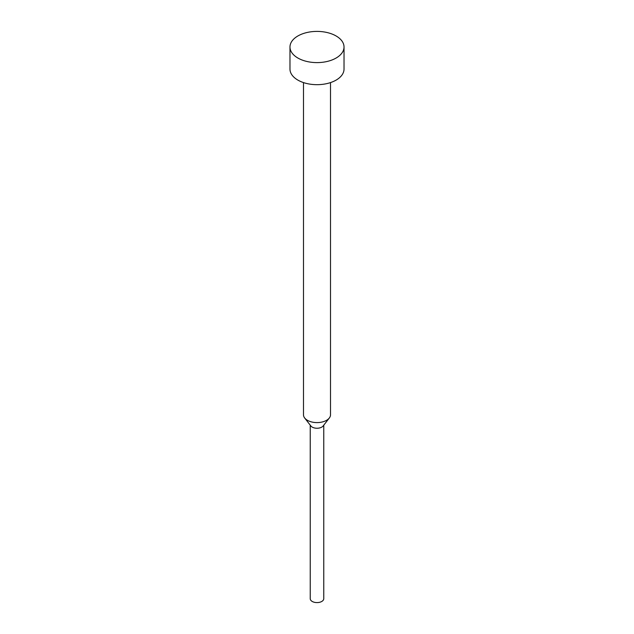 <?xml version="1.0" encoding="UTF-8"?>
<svg xmlns="http://www.w3.org/2000/svg" width="634" height="634" viewBox="0 0 634 634"><rect width="100%" height="100%" fill="white"/><g stroke="black" fill="none" stroke-linecap="round" stroke-linejoin="round"><path stroke-width="0.95" d="M289.976 47.003L289.976 69.074A27.024 15.604 0 0 0 297.893 80.106A27.024 15.604 0 0 0 327.342 83.49A27.024 15.604 0 0 0 344.024 69.074L344.024 47.003A27.024 15.604 0 0 0 336.107 35.972A27.024 15.604 0 0 0 306.658 32.588A27.024 15.604 0 0 0 289.976 47.003A27.024 15.604 0 0 0 297.893 58.035A27.024 15.604 0 0 0 327.342 61.419A27.024 15.604 0 0 0 344.024 47.003M303.488 82.586L303.488 414.802A13.512 7.798 0 0 0 304.661 417.98A13.512 7.798 0 0 0 307.442 420.318A13.512 7.798 0 0 0 329.339 417.98A13.512 7.798 0 0 0 330.512 414.802L330.512 82.586M304.661 417.98L310.834 425.945A6.76 3.899 0 0 0 312.221 427.11A6.76 3.899 0 0 0 323.166 425.945L329.339 417.98M310.24 425.184L310.24 598.694A6.76 3.899 0 0 0 312.221 601.452A6.76 3.899 0 0 0 319.584 602.3A6.76 3.899 0 0 0 323.76 598.694L323.76 425.184"/></g></svg>

